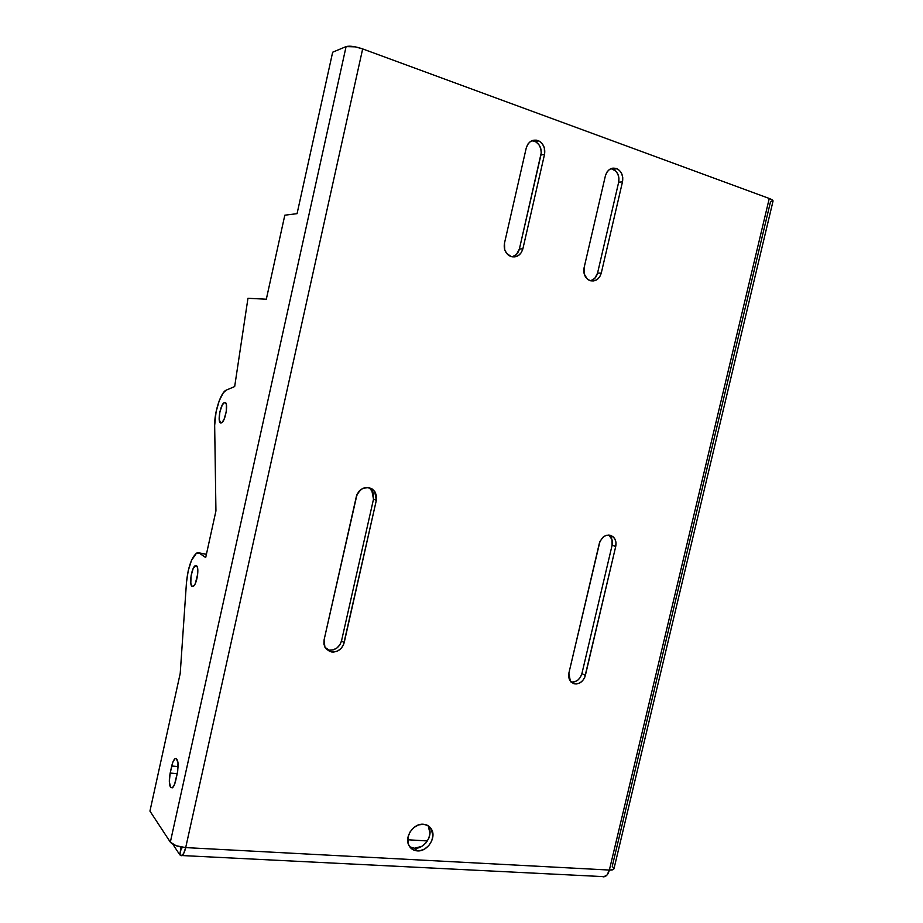 <?xml version="1.0" encoding="UTF-8"?>
<svg xmlns="http://www.w3.org/2000/svg" width="923" height="923" viewBox="0 0 923 923"><rect width="100%" height="100%" fill="white"/><g stroke="black" fill="none" stroke-linecap="round" stroke-linejoin="round"><path stroke-width="1.38" d="M191.972 586.29C188.915 584.455 191.696 567.16 195.284 565.672L196.495 565.707C199.599 567.322 196.83 584.87 193.219 586.347L191.972 586.29L193.911 585.782L195.318 583.532L197.718 574.014L197.407 567.276L195.895 565.499L193.149 568.556L191.049 575.917L190.807 583.336L191.972 586.29M220.609 422.999C217.182 422.353 220.424 404.159 224.243 402.613L225.108 402.486C228.604 402.924 225.362 421.361 221.52 422.884L220.609 422.999L221.924 422.619L224.104 419.284L226.25 411.681L226.4 404.724L225.65 402.866L224.485 402.509L222.339 404.851L219.893 411.796L219.178 419.284L220.609 422.999M170.582 787.377L172.705 787.538L170.582 787.377C169.059 784.446 168.932 779.67 170.178 773.059L177.239 773.624L170.178 773.059L171.736 766.009L178.139 766.54L171.736 766.009C172.659 762.006 173.812 759.537 175.185 758.591C178.116 758.683 178.82 763.598 177.297 773.324L175.716 780.477C174.793 784.458 173.651 786.915 172.289 787.838L170.582 787.377L172.52 787.688L174.609 784.285L177.712 771.155L178.012 762.779L176.247 758.487L174.897 758.798L172.832 762.236L170.178 773.059L169.324 781.619L170.582 787.377M590.639 280.8C594.147 279.761 596.454 277.2 597.55 273.104L601.277 273.093C599.327 279.138 595.67 281.677 590.328 280.719L593.801 280.938L597.089 279.565L599.719 276.808L601.277 273.093L622.494 181.819L622.76 177.643L621.698 173.651L619.46 170.42L616.379 168.471L612.918 168.101L609.618 169.359L606.976 172.059L605.396 175.808L584.086 267.785L584.213 273.958L587.213 278.931L590.328 280.719L588.32 279.784C584.594 276.981 583.174 272.989 584.086 267.785L605.396 175.808C607.588 169.336 611.476 166.982 617.072 168.759C621.629 171.47 623.44 175.82 622.494 181.819L601.277 273.093L597.55 273.104L618.664 182.258L618.929 178.104L617.868 174.124L615.629 170.917L611.026 168.609L613.253 169.267C617.799 171.955 619.598 176.281 618.664 182.258L622.494 181.819L618.664 182.258L597.55 273.104L594.804 278.331L590.639 280.8M538.732 140.85L535.155 141.496C539.955 144.369 541.882 148.868 540.936 154.983L544.524 154.406L540.936 154.983L519.395 248.979L516.522 254.367L512.196 256.871C515.876 255.798 518.288 253.167 519.395 248.979L522.868 248.852C520.849 255.094 516.995 257.702 511.284 256.652L514.976 256.906L518.472 255.521L521.241 252.694L522.868 248.852L544.524 154.406L544.351 147.934L542.516 144.092L539.597 141.334L536.044 140.065L530.679 141.334L527.887 144.103L526.248 147.98L504.489 243.164L504.696 249.579L506.577 253.294L511.284 256.652L508.827 255.452C505.043 252.475 503.589 248.379 504.489 243.164L526.248 147.98C528.544 141.231 532.709 138.854 538.732 140.85C543.543 143.734 545.47 148.257 544.524 154.406L522.868 248.852L519.395 248.979L541.236 152.849L540.763 148.545L538.94 144.726L536.032 141.98L532.479 140.711M409.72 846.795L414.439 848.237L417.3 850.891C413.516 850.591 410.735 848.802 408.947 845.514C404.055 837.046 413.608 823.074 423.449 824.239L418.523 824.931L413.862 827.573L410.193 831.738L408.07 836.803L408.439 844.372L411 848.26L414.969 850.498L419.746 850.775L424.603 849.033L428.803 845.572L431.722 840.899L432.91 835.719L431.168 828.704L427.88 825.566L423.449 824.239C427.084 824.562 429.795 826.281 431.56 829.385C436.66 837.749 427.291 851.929 417.3 850.891L414.439 848.237L421.719 846.391L425.907 842.953L428.803 838.303L429.991 833.146L428.249 826.154M571.002 682.039L571.441 682.109C576.563 682.189 580.048 679.363 581.905 673.617L585.378 675.394C583.521 681.151 580.025 684.001 574.879 683.92L571.441 682.109L574.764 681.797L577.913 680.078L580.417 677.205L581.905 673.617L612.099 545.274L611.995 539.632L609.18 535.352M327.227 649.711L329.142 650.173C335.349 650.323 339.468 647.242 341.51 640.92L344.175 642.708C342.121 649.065 337.98 652.169 331.749 652.007L329.142 650.173L333.157 649.873L336.907 648.004L339.837 644.865L341.51 640.92L373.503 499.181L373.192 492.917L369.638 488.094M409.997 846.956L414.439 848.237C424.395 849.275 433.729 835.165 428.641 826.823L427.787 825.508M362.658 48.919L769.263 198.468L609.365 870.054L185.696 847.602L362.658 48.919L769.263 198.468L609.365 870.054L185.696 847.602L183.665 853.51L181.231 855.759L179.8 854.825L181 847.026L182.512 847.683L181.393 847.626L181.969 847.983L182.789 847.326L181.393 847.626L179.8 854.825L172.843 844.268L179.8 854.825L181.946 855.54C183.446 854.536 184.704 851.894 185.696 847.602L362.658 48.919L355.309 46.854L346.09 46.588L170.328 842.157L176.131 845.733L185.696 847.602C178.104 846.91 172.982 845.099 170.328 842.157L149.941 811.098L180.216 673.421L186.469 582.494C188.05 567.414 191.442 557.607 196.645 553.073L199.253 553.108L205.691 557.561L215.936 510.927L214.667 425.434C214.274 412.593 220.678 392.587 226.008 390.233L234.673 386.564L247.964 298.291L266.32 299.214L284.815 215.197L297.068 213.663L332.661 52.207L346.09 46.588L170.328 842.157L149.941 811.098L180.216 673.421L186.469 582.494L188.211 570.772L191.488 560.376L196.518 553.142L198.399 552.739L206.037 554.204L199.253 553.108L205.691 557.561L215.936 510.927L214.667 425.434L216.086 411.796L219.178 400.894L223.228 392.91L226.297 390.094L234.673 386.564L247.964 298.291L266.32 299.214L284.815 215.197L297.068 213.663L332.661 52.207L346.09 46.588C349.702 45.642 355.228 46.415 362.658 48.919M571.441 682.109L574.879 683.92L570.391 681.37L568.868 673.155L568.626 676.94L569.687 680.32L573.31 683.528L576.54 683.955L579.852 682.905L582.736 680.551L584.778 677.24L615.722 546.474L615.987 542.643L614.96 539.136L612.814 536.505L609.861 535.144L606.549 535.271L603.377 536.863L599.95 541.432L568.868 673.155L599.339 543.312C602.627 535.363 607.322 533.275 613.426 537.048C615.733 539.505 616.506 542.655 615.722 546.474L585.378 675.394L581.905 673.617L612.099 545.274L615.722 546.474L612.099 545.274C612.872 541.466 612.099 538.34 609.803 535.882L608.73 535.017M326.477 649.4L331.749 652.007L324.942 647.288L324.065 639.985L323.915 644.185L325.323 647.946L329.834 651.546L333.757 652.065L337.737 650.946L341.152 648.384L343.506 644.75L376.342 500.278L376.515 496.02L375.153 492.109L372.454 489.144L368.831 487.575L362.866 488.302L359.428 490.748L357.039 494.347L324.065 639.985L356.37 496.424C360.939 486.756 367.019 485.048 374.611 491.278L376.342 500.278L344.175 642.708L341.51 640.92L373.503 499.181L376.342 500.278L373.503 499.181L371.773 490.228L368.808 487.575M427.407 840.957L407.701 839.757L427.407 840.957M535.155 141.496L531.913 140.677M603.561 876.85L607.034 875.016L609.365 870.054C608.419 873.677 606.849 875.881 604.657 876.688L602.361 876.631M204.237 553.835L206.371 554.435L204.064 553.881M770.44 202.045L773.024 200.787L769.263 198.468C771.974 199.495 773.232 200.395 773.024 201.156L613.98 868.681C613.76 869.708 612.226 870.17 609.365 870.054L613.207 869.593L613.991 868.555L612.237 866.316L770.44 202.045M196.703 565.891L195.284 565.672M225.72 402.936L224.243 402.613M374.611 491.278L371.773 490.228M613.426 537.048L609.803 535.882M428.641 826.823L431.56 829.385M617.072 168.759L613.253 169.267M604.657 876.688L181.946 855.54M175.185 758.591L176.593 758.706"/></g></svg>
